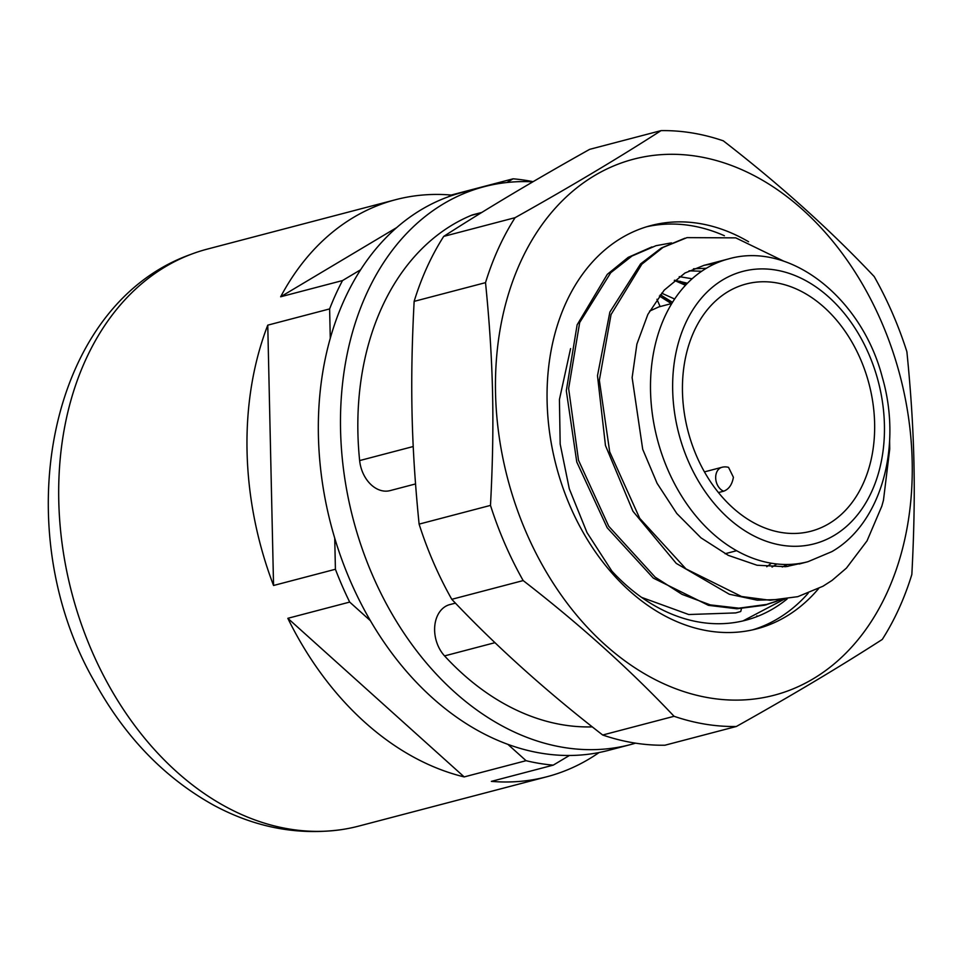 <?xml version="1.0" encoding="UTF-8"?>
<svg xmlns="http://www.w3.org/2000/svg" width="962" height="962" viewBox="0 0 962 962"><rect width="100%" height="100%" fill="white"/><g stroke="black" fill="none" stroke-linecap="round" stroke-linejoin="round"><path stroke-width="1.44" d="M506.902 182.515L513.095 178.812A298.268 218.338 -104.7 0 1 533.116 181.686M330.279 338.299L329.617 308.922A298.268 218.338 -104.7 0 1 342.532 280.555L360.63 269.757M370.442 620.743L349.687 602.08A298.268 218.338 -104.7 0 1 335.413 569.263L334.728 538.107M569.444 755.471L553.234 765.139A298.268 218.338 -104.7 0 1 526.058 760.689L507.888 744.347M396.729 227.561L280.663 296.777A298.268 218.338 -104.7 0 1 395.622 199.699A298.268 218.338 -104.7 0 1 451.238 195.045L513.095 178.812M451.238 195.045L448.28 196.801M342.532 280.555L280.663 296.777M395.622 199.699L207.335 249.098A298.268 218.338 75.3 0 0 71.825 593.001A298.268 218.338 75.3 0 0 358.706 826.105L546.993 776.719A298.268 218.338 -104.7 0 1 491.378 781.372L553.234 765.139M599.122 752.512A298.268 218.338 -104.7 0 1 589.057 759.006A298.268 218.338 -104.7 0 1 546.993 776.719M526.058 760.689L464.189 776.911A298.268 218.338 -104.7 0 1 287.83 618.313L349.687 602.08M335.413 569.263L273.557 585.485A298.268 218.338 -104.7 0 1 267.761 325.156L329.617 308.922M649.591 311.111L658.826 306.914M740.776 611.399L741.449 608.669M766.762 566.714L771.404 563.239M701.671 271.26L689.069 270.815M782.262 567.003L787.577 564.466M716.029 263.275L704.172 265.271L684.98 273.004L664.189 290.163L647.871 314.394L636.904 344.071L632.13 377.609L642.7 449.278L657.106 483.345L676.779 513.48L700.973 537.83L728.27 555.351L757.07 565.247L785.798 566.69L804.352 562.566M793.145 564.213L787.746 566.45M693.482 268.795L706.336 268.278M776.875 563.972L772.053 567.099M687.433 283.237L674.566 280.207M679.256 276.647L692.123 278.764M674.651 299.026L661.628 293.157M784.776 599.326L757.25 600.18L729.328 594.239L676.25 563.383L632.948 511.255L605.459 445.49L597.486 375.709L609.872 312.097L640.572 263.901L661.411 247.955L684.872 238.227M776.875 601.214L764.562 605.23L736.892 608.778L708.429 605.338L653.306 578.102L607.202 527.765L576.767 461.988L566.305 390.728L577.128 324.831L607.299 274.338L628.198 257.359L651.947 246.909M822.907 586.267L797.787 596.668L770.117 600.276L741.534 596.5L685.966 568.903L639.754 518.386L609.692 451.839L599.35 380.218L611.05 314.55L641.87 264.165L662.974 247.438L687.012 237.626L735.762 237.867L784.042 261.303M780.11 599.963L766.654 604.425L738.828 608.164L710.293 604.894L682.058 594.372L655.11 577.116L608.754 526.286L578.511 460.269L568.638 388.54L579.689 322.523L610.75 272.715L632.022 256.012L655.964 245.707L671.464 242.881M889.597 440.897L889.742 448.953L883.465 500.24L881.829 506.144L867.027 540.885L846.428 568.109L832.058 580.411L823.015 586.207M740.668 611.543L735.714 612.914L688.732 614.526L641.534 597.354M661.952 295.683L671.368 303.619L659.379 295.995M723.64 491.209A12.554 9.199 75.3 0 1 715.716 478.691A12.554 9.199 75.3 0 1 721.945 467.291A12.554 12.554 0 0 1 728.547 467.364L733.405 477.272C732.106 484.632 728.847 489.285 723.64 491.209L718.458 492.568M287.83 618.313L464.189 776.911M267.761 325.156L273.557 585.485M828.991 523.629A127.79 93.542 75.3 0 0 865.163 371.14A127.79 93.542 75.3 0 0 746.127 284.006A127.79 93.542 75.3 0 0 688.071 431.349A127.79 93.542 75.3 0 0 810.978 531.216A127.79 93.542 75.3 0 0 828.991 523.629M107.72 683.441A298.268 218.338 75.3 0 0 341.606 829.617C297.799 835.605 255.267 827.524 213.985 805.362C164.863 778.138 125.168 737.169 94.937 682.419C6.325 529.785 47.102 305.531 190.716 254.437A298.268 218.338 75.3 0 0 107.72 683.441M532.864 181.83A288.384 211.099 75.3 0 0 484.199 186.688L462.061 192.496A288.384 211.099 75.3 0 0 331.036 524.999A288.384 211.099 75.3 0 0 608.417 750.384L630.555 744.576A288.384 211.099 75.3 0 0 635.569 743.169M756.601 616.726A288.384 211.099 75.3 0 0 756.926 615.836M484.199 186.688A288.384 211.099 75.3 0 0 353.186 519.191A288.384 211.099 75.3 0 0 630.555 744.576M415.524 483.946L390.067 490.62A30.459 22.294 -104.7 0 1 359.644 460.582A265.308 194.204 75.3 0 1 471.224 215.38A30.459 22.294 -104.7 0 1 473.388 214.646L481.83 212.434M674.314 280.411L685.497 285.269M570.574 348.593L559.427 399.543L560.173 444.083L569.288 488.78L587 532.575L611.856 571.079A197.33 144.456 75.3 0 0 745.658 620.249A197.33 144.456 75.3 0 0 787.12 598.977M752.597 629.857A208.477 152.609 75.3 0 0 808.176 593.253M724.398 235.738A208.477 152.609 75.3 0 0 646.837 226.719M680.062 281.265L686.543 284.163M660.317 294.781L672.51 302.345M783.693 599.494L743.061 620.887M592.327 726.875A265.308 194.204 75.3 0 1 444.564 655.904A30.459 22.294 -104.7 0 1 434.8 625.697A30.459 22.294 -104.7 0 1 449.783 604.605L455.435 603.126M602.693 735.016C546.32 691.377 496.019 646.139 451.791 599.314L523.172 580.579C579.557 624.218 629.857 669.456 674.073 716.293L602.693 735.016A302.513 221.44 -104.7 0 0 664.958 745.213L736.339 726.49C791.065 695.887 839.706 666.87 882.274 639.441A302.513 221.44 75.3 0 0 911.844 574.47C916.149 492.869 914.742 430.122 906.889 351.719A302.513 221.44 75.3 0 0 874.193 276.539C829.978 229.702 779.677 184.476 723.292 140.825A302.513 221.44 75.3 0 0 661.038 130.628C618.47 158.045 569.817 187.061 515.091 217.677L443.71 236.399C486.279 208.982 534.932 179.966 589.658 149.35L661.038 130.628M485.521 282.648C493.386 361.063 494.781 423.797 490.488 505.399L419.107 524.122C411.243 445.719 409.848 382.972 414.141 301.371L485.521 282.648A302.513 221.44 75.3 0 1 515.091 217.677M887.289 592.159A277.08 202.826 -104.7 0 1 592.568 632.792A277.08 202.826 -104.7 0 1 535.702 234.043A277.08 202.826 -104.7 0 1 815.151 221.621A277.08 202.826 -104.7 0 1 887.289 592.159M490.488 505.399A302.513 221.44 75.3 0 0 523.172 580.579M674.073 716.293A302.513 221.44 75.3 0 0 736.339 726.49M451.791 599.314A302.513 221.44 -104.7 0 1 419.107 524.122M414.141 301.371A302.513 221.44 -104.7 0 1 443.71 236.399M748.58 241.739A208.477 152.609 75.3 0 0 650.961 225.553A208.477 152.609 75.3 0 0 556.24 465.933A208.477 152.609 75.3 0 0 756.757 628.859A208.477 152.609 75.3 0 0 818.614 588.576M728.487 258.934A156.517 114.574 75.3 0 0 657.383 439.393A156.517 114.574 75.3 0 0 807.924 561.712L831.829 551.647C881.36 523.376 902.476 446.296 882.286 377.176C861.88 298.196 790.235 241.005 728.487 258.934L704.184 265.308M834.138 535.449A140.813 103.078 -104.7 0 1 672.678 390.259A140.813 103.078 -104.7 0 1 828.835 297.114A140.813 103.078 -104.7 0 1 834.138 535.449M471.224 215.38L481.361 212.722M359.644 460.582L413.227 446.524M444.564 655.904L495.009 642.664M656.95 299.278L660.112 306.565M799.133 564.021L807.924 561.712M766.714 604.653L764.562 605.218M721.945 467.291L704.449 471.885M725.083 553.739L736.639 550.709M658.826 306.902L671.789 303.511"/></g></svg>
